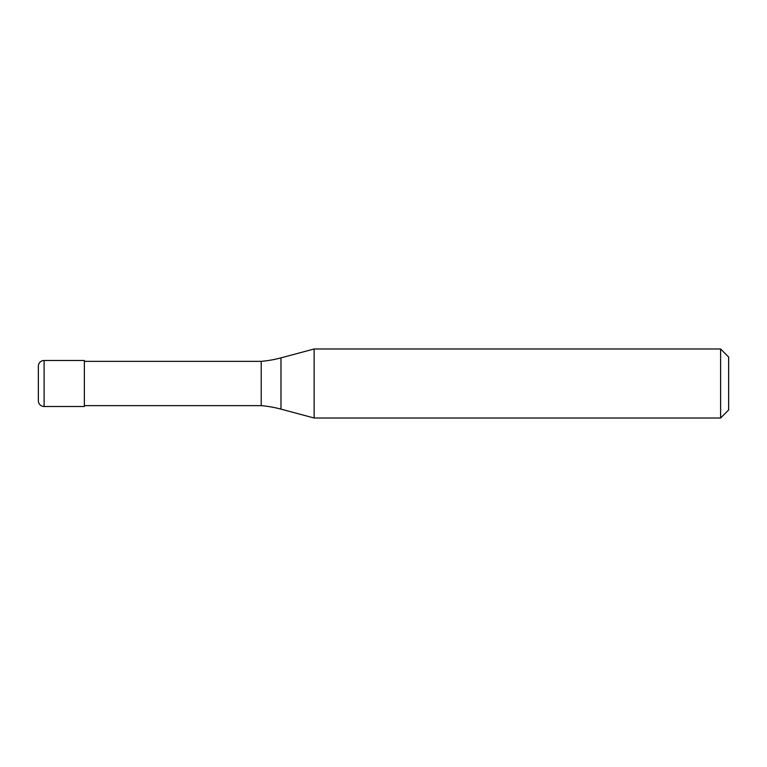 <?xml version="1.0" encoding="UTF-8"?>
<svg xmlns="http://www.w3.org/2000/svg" width="767" height="767" viewBox="0 0 767 767"><rect width="100%" height="100%" fill="white"/><g stroke="black" fill="none" stroke-linecap="round" stroke-linejoin="round"><path stroke-width="0.58" stroke-dasharray="3.83 2.88" d="M38.35 383.5L38.35 366.243M84.37 406.51L84.37 360.49L84.37 406.51M728.65 409.962L728.65 357.038L728.65 409.962M84.37 361.353L84.37 405.647M261.221 361.353L261.221 405.647M314.134 348.985L314.134 418.015M720.596 348.985L720.596 418.015M44.102 360.49L44.102 406.51M280.971 357.873L280.971 409.127"/><path stroke-width="1.15" d="M38.35 366.243A5.752 5.752 0 0 1 44.102 360.49A5.752 5.752 0 0 0 38.35 366.243L38.35 400.757A5.752 5.752 0 0 0 44.102 406.51L84.37 406.51L84.37 360.49L44.102 360.49L84.37 360.49M84.37 405.647L261.221 405.647A115.05 115.05 0 0 1 280.971 409.127L314.134 418.015L720.596 418.015L728.65 409.962L728.65 357.038L720.596 348.985L720.596 418.015M84.37 361.353L261.221 361.353L261.221 405.647M261.221 361.353A115.05 115.05 0 0 0 280.971 357.873L314.134 348.985L314.134 418.015M314.134 348.985L720.596 348.985M44.102 360.49L44.102 406.51M280.971 357.873L280.971 409.127"/></g></svg>

